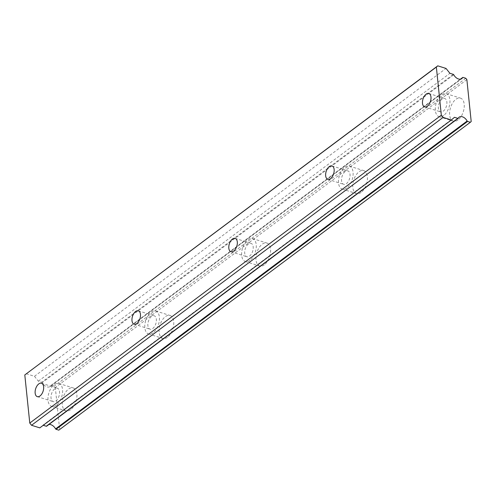 <?xml version="1.0" encoding="UTF-8"?>
<svg xmlns="http://www.w3.org/2000/svg" width="496" height="496" viewBox="0 0 496 496"><rect width="100%" height="100%" fill="white"/><g stroke="black" fill="none" stroke-linecap="round" stroke-linejoin="round"><path stroke-width="0.37" stroke-dasharray="2.48 1.86" d="M54.659 388.907A7.018 3.912 -72.6 0 0 51.069 395.975A7.018 3.912 -72.6 0 0 53.184 401.617A7.018 3.912 -72.6 0 0 55.905 400.935A7.018 3.912 -72.6 0 0 59.495 393.867A7.018 3.912 -72.6 0 0 57.381 388.225A7.018 3.912 -72.6 0 0 54.659 388.907M442.004 99.144A7.018 3.912 -72.6 0 0 438.414 106.218A7.018 3.912 -72.6 0 0 440.529 111.854A7.018 3.912 -72.6 0 0 443.25 111.172A7.018 3.912 -72.6 0 0 446.84 104.104A7.018 3.912 -72.6 0 0 444.726 98.462A7.018 3.912 -72.6 0 0 442.004 99.144M345.166 171.585A7.018 3.912 -72.6 0 0 341.583 178.659A7.018 3.912 -72.6 0 0 343.691 184.295A7.018 3.912 -72.6 0 0 346.413 183.613A7.018 3.912 -72.6 0 0 350.002 176.545A7.018 3.912 -72.6 0 0 347.888 170.903A7.018 3.912 -72.6 0 0 345.166 171.585M248.335 244.026A7.018 3.912 -72.6 0 0 244.745 251.094A7.018 3.912 -72.6 0 0 246.859 256.736A7.018 3.912 -72.6 0 0 249.575 256.054A7.018 3.912 -72.6 0 0 253.165 248.986A7.018 3.912 -72.6 0 0 251.05 243.344A7.018 3.912 -72.6 0 0 248.335 244.026M151.497 316.467A7.018 3.912 -72.6 0 0 147.907 323.535A7.018 3.912 -72.6 0 0 150.021 329.177A7.018 3.912 -72.6 0 0 152.737 328.495A7.018 3.912 -72.6 0 0 156.327 321.427A7.018 3.912 -72.6 0 0 154.219 315.785A7.018 3.912 -72.6 0 0 151.497 316.467M463.041 77.419L51.485 385.287A0.601 0.397 53.2 0 0 51.094 385.423A6.417 4.216 -126.8 0 1 50.22 386.502A6.417 4.216 -126.8 0 1 46.946 386.861A6.417 4.216 -126.8 0 1 42.21 382.639A0.601 0.397 53.2 0 0 41.763 382.242L453.319 74.369M70.649 409.715A12.034 6.708 107.4 0 1 65.987 410.88A12.034 6.708 107.4 0 1 62.366 401.214A12.034 6.708 107.4 0 1 68.516 389.087A12.034 6.708 107.4 0 1 73.179 387.915A12.034 6.708 107.4 0 1 76.799 397.587A12.034 6.708 107.4 0 1 70.649 409.715M56.346 405.232A12.034 6.708 107.4 0 1 51.683 406.404A12.034 6.708 107.4 0 1 48.062 396.732A12.034 6.708 107.4 0 1 54.219 384.611A12.034 6.708 107.4 0 1 58.875 383.439A12.034 6.708 107.4 0 1 62.502 393.111A12.034 6.708 107.4 0 1 56.346 405.232M457.994 119.951A12.034 6.708 107.4 0 1 453.332 121.123A12.034 6.708 107.4 0 1 449.711 111.451A12.034 6.708 107.4 0 1 455.861 99.324A12.034 6.708 107.4 0 1 460.524 98.152A12.034 6.708 107.4 0 1 464.144 107.824A12.034 6.708 107.4 0 1 457.994 119.951M443.691 115.469A12.034 6.708 107.4 0 1 439.028 116.641A12.034 6.708 107.4 0 1 435.407 106.969A12.034 6.708 107.4 0 1 441.564 94.848A12.034 6.708 107.4 0 1 446.22 93.676A12.034 6.708 107.4 0 1 449.847 103.348A12.034 6.708 107.4 0 1 443.691 115.469M361.156 192.392A12.034 6.708 107.4 0 1 356.494 193.564A12.034 6.708 107.4 0 1 352.873 183.892A12.034 6.708 107.4 0 1 359.03 171.765A12.034 6.708 107.4 0 1 363.686 170.593A12.034 6.708 107.4 0 1 367.313 180.265A12.034 6.708 107.4 0 1 361.156 192.392M346.859 187.91A12.034 6.708 107.4 0 1 342.197 189.081A12.034 6.708 107.4 0 1 338.576 179.409A12.034 6.708 107.4 0 1 344.726 167.288A12.034 6.708 107.4 0 1 349.389 166.117A12.034 6.708 107.4 0 1 353.009 175.789A12.034 6.708 107.4 0 1 346.859 187.91M264.325 264.833A12.034 6.708 107.4 0 1 259.662 265.999A12.034 6.708 107.4 0 1 256.041 256.333A12.034 6.708 107.4 0 1 262.192 244.206A12.034 6.708 107.4 0 1 266.854 243.034A12.034 6.708 107.4 0 1 270.475 252.706A12.034 6.708 107.4 0 1 264.325 264.833M250.021 260.35A12.034 6.708 107.4 0 1 245.359 261.522A12.034 6.708 107.4 0 1 241.738 251.85A12.034 6.708 107.4 0 1 247.888 239.729A12.034 6.708 107.4 0 1 252.551 238.557A12.034 6.708 107.4 0 1 256.172 248.229A12.034 6.708 107.4 0 1 250.021 260.35M167.487 337.274A12.034 6.708 107.4 0 1 162.824 338.439A12.034 6.708 107.4 0 1 159.204 328.774A12.034 6.708 107.4 0 1 165.354 316.646A12.034 6.708 107.4 0 1 170.016 315.475A12.034 6.708 107.4 0 1 173.637 325.147A12.034 6.708 107.4 0 1 167.487 337.274M153.183 332.791A12.034 6.708 107.4 0 1 148.521 333.963A12.034 6.708 107.4 0 1 144.9 324.291A12.034 6.708 107.4 0 1 151.051 312.17A12.034 6.708 107.4 0 1 155.713 310.998A12.034 6.708 107.4 0 1 159.334 320.67A12.034 6.708 107.4 0 1 153.183 332.791M26.214 373.717L34.472 376.303L38.359 381.182L41.763 382.242M51.485 385.287L54.25 386.155L55.31 387.488L59.644 429.424L58.801 430.156M46.698 426.114A6.417 4.216 -126.8 0 1 47.579 425.035A6.417 4.216 -126.8 0 1 48.924 424.489M43.251 425.289L39.804 427.868M466.866 79.614L55.31 387.488M59.644 429.424L471.2 121.551M34.472 376.303L446.028 68.429M465.806 78.281L54.25 386.155M454.46 117.31L42.91 425.184M38.359 381.182L449.915 73.309M51.094 385.423L460.493 79.162M453.759 74.766L42.21 382.639M37.293 396.645L53.184 401.617M424.638 106.882L440.529 111.854M327.8 179.323L343.691 184.295M230.969 251.763L246.859 256.736M134.131 324.204L150.021 329.177M50.22 386.502L461.776 78.628M51.683 406.404L65.987 410.88M439.028 116.641L453.332 121.123M342.197 189.081L356.494 193.564M245.359 261.522L259.662 265.999M148.521 333.963L162.824 338.439M41.49 383.247L57.381 388.225M428.835 93.484L444.726 98.462M331.998 165.924L347.888 170.903M235.16 238.365L251.05 243.344M138.322 310.806L154.219 315.785M47.579 425.035L459.129 117.161M51.181 385.324L460.431 79.174M58.875 383.439L73.179 387.915M446.22 93.676L460.524 98.152M349.389 166.117L363.686 170.593M252.551 238.557L266.854 243.034M155.713 310.998L170.016 315.475"/><path stroke-width="0.74" d="M38.769 383.929A7.018 3.912 -72.6 0 0 35.179 391.003A7.018 3.912 -72.6 0 0 37.293 396.645A7.018 3.912 -72.6 0 0 40.015 395.963A7.018 3.912 -72.6 0 0 43.605 388.889A7.018 3.912 -72.6 0 0 41.49 383.247A7.018 3.912 -72.6 0 0 38.769 383.929M426.114 94.166A7.018 3.912 -72.6 0 0 422.524 101.24A7.018 3.912 -72.6 0 0 424.638 106.882A7.018 3.912 -72.6 0 0 427.36 106.2A7.018 3.912 -72.6 0 0 430.943 99.126A7.018 3.912 -72.6 0 0 428.835 93.484A7.018 3.912 -72.6 0 0 426.114 94.166M329.276 166.606A7.018 3.912 -72.6 0 0 325.692 173.681A7.018 3.912 -72.6 0 0 327.8 179.323A7.018 3.912 -72.6 0 0 330.522 178.641A7.018 3.912 -72.6 0 0 334.112 171.566A7.018 3.912 -72.6 0 0 331.998 165.924A7.018 3.912 -72.6 0 0 329.276 166.606M232.444 239.047A7.018 3.912 -72.6 0 0 228.854 246.121A7.018 3.912 -72.6 0 0 230.969 251.763A7.018 3.912 -72.6 0 0 233.684 251.081A7.018 3.912 -72.6 0 0 237.274 244.007A7.018 3.912 -72.6 0 0 235.16 238.365A7.018 3.912 -72.6 0 0 232.444 239.047M135.606 311.488A7.018 3.912 -72.6 0 0 132.017 318.562A7.018 3.912 -72.6 0 0 134.131 324.204A7.018 3.912 -72.6 0 0 136.846 323.522A7.018 3.912 -72.6 0 0 140.436 316.448A7.018 3.912 -72.6 0 0 138.322 310.806A7.018 3.912 -72.6 0 0 135.606 311.488M460.493 79.162L462.65 77.55A6.417 4.216 -126.8 0 1 461.776 78.628A6.417 4.216 -126.8 0 1 458.496 78.988A6.417 4.216 -126.8 0 1 453.759 74.766A0.601 0.397 -126.8 0 0 453.319 74.369L449.915 73.309L446.028 68.429L437.763 65.844L436.356 67.065L441.328 115.19L29.772 423.063L24.8 374.939L436.356 67.065M467.585 121.421L470.351 122.283L58.801 430.156L56.036 429.288L467.585 121.421A0.601 0.397 -126.8 0 1 467.145 121.024L55.589 428.897A0.601 0.397 53.2 0 0 56.036 429.288M48.924 424.489A6.417 4.216 -126.8 0 1 55.589 428.897M441.328 115.19L443.095 117.409L451.36 119.995L454.46 117.31L457.864 118.377L46.308 426.244A0.601 0.397 53.2 0 0 46.698 426.114L458.05 118.389M46.308 426.244L43.251 425.289M29.772 423.063L31.539 425.283L39.804 427.868L451.36 119.995M437.763 65.844L24.8 374.939M443.095 117.409L31.539 425.283M467.145 121.024A6.417 4.216 -126.8 0 0 459.129 117.161A6.417 4.216 -126.8 0 0 458.254 118.24A0.601 0.397 -126.8 0 1 457.864 118.377M470.351 122.283L471.2 121.551L466.866 79.614L465.806 78.281L463.041 77.419A0.601 0.397 -126.8 0 0 462.65 77.55M460.431 79.174L462.731 77.45M46.618 426.213L458.174 118.339"/></g></svg>
